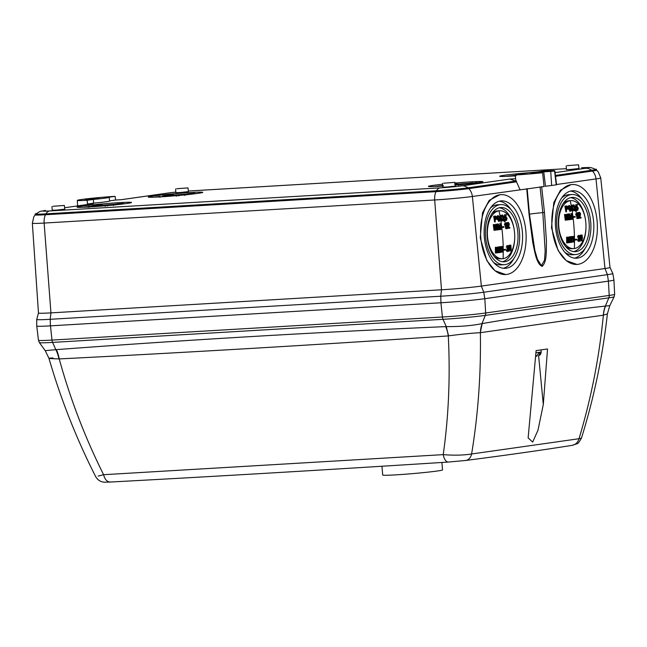 <?xml version="1.0" encoding="UTF-8"?>
<svg xmlns="http://www.w3.org/2000/svg" width="647" height="647" viewBox="0 0 647 647"><rect width="100%" height="100%" fill="white"/><g stroke="black" fill="none" stroke-linecap="round" stroke-linejoin="round"><path stroke-width="0.97" d="M441.901 462.459L442.54 469.908A30.021 1.148 175.1 0 1 437.299 471.008A30.021 1.148 175.1 0 1 403.825 474.324A30.021 1.148 175.1 0 1 382.717 475.035L381.956 466.244M535.845 355.834L536.929 355.713L535.829 356.117M535.813 356.351L537.034 356.06M536.929 355.713L538.789 353.011L540.374 352.785L538.789 355.446M543.294 404.545L547.532 348.976L536.12 350.593L528.13 437.882L532.683 442.095L537.989 430.198L543.294 404.545L538.603 355.559M610.396 280.838A31.711 1.221 175.1 0 1 608.398 281.138L484.838 298.696A31.711 1.221 175.1 0 1 482.436 299.019M444.263 302.561A31.711 1.221 175.1 0 1 440.914 302.772L50.482 325.853A31.711 1.221 175.1 0 1 47.401 326.023M50.482 325.853L51.986 340.087L442.419 317.006A4.966 2.814 86.6 0 0 443.017 319.319L52.585 342.4L55.836 349.679A24.812 14.63 -96.4 0 1 58.942 358.907L59.217 358.923A24.812 14.266 85.7 0 0 56.378 349.631C185.268 339.958 315.049 332.291 445.718 326.614A24.812 13.886 -92.4 0 1 448.29 335.922C450.352 376.603 448.67 416.167 443.219 454.631L103.609 474.704C85.089 437.647 70.288 399.053 59.217 358.923C188.439 352.405 318.13 344.738 448.29 335.922L448.557 335.874C460.721 334.216 471.299 333.156 480.292 332.679L480.381 332.671A24.812 20.227 80.2 0 1 482.177 323.589C523.771 316.423 564.839 310.592 605.382 306.08A24.812 20.575 -96.3 0 0 603.36 315.202C599.243 357.379 591.123 398.552 579.016 438.723L471.606 453.984C478.109 414.622 481.028 374.184 480.381 332.671L603.449 315.178A24.812 20.704 85.2 0 1 605.552 306.063L609.773 305.659L607.396 313.884L603.449 315.178M581.451 438.14C579.105 442.241 577.65 444.101 577.1 443.713L572.134 445.346A9.923 8.791 -99.1 0 0 579.016 438.723L581.451 438.14C594.019 397.695 602.664 356.279 607.396 313.884L607.396 313.884M56.378 349.631L45.209 350.634L48.946 358.317C60.818 399.215 76.395 438.658 95.675 476.645C99.306 482.84 105.049 482.152 105.404 482.193L110.208 482.039C215.855 476.386 328.595 469.714 448.436 462.047A9.923 4.853 86.3 0 1 443.219 454.631C453.862 455.504 463.325 455.294 471.606 453.984A9.923 7.416 82.6 0 1 465.694 460.47C507.466 455.059 542.946 450.021 572.134 445.346M480.292 332.679L482.177 323.589M465.694 460.47L448.436 462.047A9.923 4.853 86.3 0 0 448.654 462.023M448.557 335.874L446.276 326.598C460.057 326.703 471.962 325.708 481.999 323.621L485.274 315.396A4.966 4.084 -98.1 0 0 485.654 312.994A31.21 1.197 175.1 0 1 442.419 317.006L440.914 302.772M45.209 350.634L39.378 342.595A30.506 1.173 -4.9 0 0 52.585 342.4A4.966 2.814 -93.4 0 1 51.986 340.087A31.21 1.197 175.1 0 1 38.464 340.257L36.742 326.072M98.126 476.063L103.609 474.704C104.879 479.613 107.184 482.047 110.524 482.007M58.942 358.907C48.193 358.608 46.204 358.284 52.973 357.937M503.576 220.829L502.986 220.87L501.935 219.357L502.549 219.325L503.625 220.829L504.183 218.921L503.617 216.373L502.614 214.998L502.444 216.543L501.498 216.551L502.007 215.039L502.638 214.998L502.007 215.039M502.889 217.384L502.962 218.055L502.355 218.096L503.293 216.389L502.679 216.422M501.935 219.357L502.865 219.204L503.503 220.239M509.221 248.141L509.949 245.181L510.839 245.108L511.235 249.451L510.604 250.963L509.99 250.996L509.99 249.58M507.58 251.481L506.989 251.521L506.221 249.993L506.836 249.96L507.628 251.481L508.445 249.556L508.299 246.984L507.555 245.601L507.159 247.146L506.229 247.154L506.941 245.634L507.572 245.593L506.941 245.634M507.45 248.003L507.418 248.683L506.811 248.723L507.984 247L507.377 247.033M506.221 249.993L507.151 249.839L507.628 250.882L508.138 249.613L507.523 249.645M504.555 250.138L503.948 250.171L503.94 249.507L505.542 249.33L505.542 249.993L504.555 250.138L504.555 249.467L505.542 249.33M508.057 226.175L508.429 224.008L509.043 223.975L508.332 228.351L507.717 228.383L508.057 226.175L508.671 226.143M508.057 227.655L509.779 227.445L509.86 228.116L508.332 228.351M509.779 227.445L508.663 227.623L509.335 223.943L508.396 222.455L507.782 222.495L508.421 222.455L507.474 224.299M507.863 224.274L507.248 224.307M507.232 228.585L506.617 228.626L506.609 222.673L507.45 222.6L507.232 228.585L507.45 222.6M505.202 225.124L504.587 225.156L504.498 224.493L505.04 222.908L505.849 222.835L506.593 228.609L505.711 224.137L505.202 225.124L505.113 224.452L505.849 222.835M506.286 228.65L505.671 228.69L505.226 225.091M502.962 227.404L502.355 227.437L502.274 226.773L503.867 226.596L503.956 227.259L502.962 227.404L502.881 226.733L503.867 226.596M508.324 248.658L508.663 245.375L509.512 245.31L508.841 251.303L508.008 251.23M504.935 220.562L505.121 219.705L504.191 219.786L504.32 220.595L505.089 220.538L505.105 221.67L504.49 221.703L504.482 220.578M505.679 217.772L504.741 217.772L505.679 217.772L506.003 217.149L506.722 218.346L506.108 218.387L505.396 217.19M506.496 220.401L505.905 220.441L504.895 218.929L505.808 218.767L506.439 219.81L506.722 218.346M504.741 217.772L504.458 214.828L506.253 214.618L506.375 215.281L505.453 215.419L505.59 216.834L505.986 216.551L505.566 216.575M503.107 258.663A24.036 13.636 86.6 0 0 514.583 232.815A24.036 13.636 86.6 0 0 499.638 210.752A24.036 13.636 86.6 0 0 499.007 210.809A24.036 13.636 86.6 0 0 487.523 236.665A24.036 13.636 86.6 0 0 502.476 258.727A24.036 13.636 86.6 0 0 503.107 258.663A161.273 132.651 -98.1 0 0 502.533 234.651L502.533 234.651A161.273 132.651 81.9 0 0 500.301 217.521M499.007 210.809A161.273 132.651 81.9 0 1 500.034 216.025L500.155 215.305L500.98 215.233L501.967 220.991L501.021 221.072L500.422 217.449M574.827 210.712L574.237 210.744L573.185 209.24L573.8 209.199L574.868 210.712L575.426 208.795L574.868 206.256L573.865 204.881L573.695 206.417L572.741 206.425L573.25 204.913L573.889 204.881L573.25 204.913M574.14 207.258L574.212 207.938L573.598 207.97L574.544 206.264L573.929 206.304M573.185 209.24L574.115 209.078L574.754 210.121M582.146 238.678L582.146 240.789L581.241 240.878L581.241 239.455M580.464 238.015L581.192 235.063L582.082 234.982L582.478 238.654M578.83 241.363L578.24 241.396L577.472 239.875L578.086 239.835L578.871 241.363L579.696 239.439L579.542 236.867L578.806 235.476L578.41 237.028L577.48 237.037L578.192 235.516L578.822 235.476L578.192 235.516M578.701 237.878L578.669 238.565L578.054 238.597L579.235 236.875L578.62 236.915M577.472 239.875L578.402 239.713L578.879 240.765L579.38 239.487L578.774 239.527M575.806 240.021L575.191 240.053L575.191 239.382L576.784 239.204L576.792 239.875L575.806 240.021L575.798 239.35L576.784 239.204M579.308 216.058L579.68 213.89L580.286 213.85L579.575 218.225L578.968 218.265L579.308 216.058L579.922 216.025M579.308 217.538L581.03 217.327L581.103 217.99L579.575 218.225M581.03 217.327L579.914 217.497L580.585 213.817L579.639 212.337L579.033 212.37L579.672 212.329L578.725 214.173M579.105 214.149L578.499 214.189M576.477 214.966L576.922 218.565L577.528 218.532L576.962 214.02L576.453 214.998L575.838 215.039L575.749 214.367L576.283 212.782L577.1 212.717L577.844 218.484L577.852 212.548L578.701 212.475L578.717 218.427L578.701 212.475M576.283 212.782L577.1 212.717M574.212 217.279L573.598 217.319L573.517 216.656L575.118 216.47L575.199 217.141L574.212 217.279L574.132 216.616L575.118 216.47M579.566 238.533L579.914 235.257L580.755 235.185L580.092 241.177L579.259 241.105M576.178 210.445L576.364 209.579L575.442 209.668L575.571 210.477L576.34 210.421L576.348 211.553L575.741 211.585L575.725 210.453M576.93 207.655L575.992 207.655L576.93 207.655L577.253 207.032L577.965 208.229L577.359 208.261L576.639 207.064M577.747 210.283L577.148 210.315L576.145 208.803L577.051 208.649L577.682 209.693M575.992 207.655L575.701 204.711L577.504 204.492L577.625 205.156L576.695 205.293L576.841 206.716L577.237 206.425L576.809 206.45M574.358 248.545A24.036 13.636 86.6 0 0 585.834 222.697A24.036 13.636 86.6 0 0 570.889 200.627A24.036 13.636 86.6 0 0 570.25 200.691A24.036 13.636 86.6 0 0 558.773 226.539A24.036 13.636 86.6 0 0 573.719 248.61A24.036 13.636 86.6 0 0 574.358 248.545A161.273 132.651 -98.1 0 0 573.784 224.533L573.784 224.533A161.273 132.651 81.9 0 0 571.552 207.404M570.25 200.691A161.273 132.651 81.9 0 1 571.285 205.908L571.398 205.18L572.231 205.115L573.218 210.873L572.271 210.954L571.673 207.323M505.695 274.546L494.971 270.729L486.819 260.523L480.228 237.837L482.541 212.685L489.237 200.327L499.824 194.723L500.988 194.658A40.017 22.71 86.6 0 0 480.818 237.805A40.017 22.71 86.6 0 0 505.711 274.546A40.017 22.71 86.6 0 0 525.882 231.4A40.017 22.71 86.6 0 0 500.988 194.658M576.946 264.429L566.214 260.604L558.07 250.397L551.479 227.72L553.792 202.568L560.488 190.202L571.075 184.605L572.239 184.532A40.017 22.71 86.6 0 0 552.069 227.679A40.017 22.71 86.6 0 0 576.962 264.429A40.017 22.71 86.6 0 0 597.132 221.282A40.017 22.71 86.6 0 0 572.239 184.532M554.875 170.84L556.566 184.783L551.656 185.471L550.726 171.415L554.568 171.026A24.829 0.954 -4.9 0 0 554.875 170.84A24.829 0.954 -4.9 0 0 543.383 171.018L537.245 171.892A20.445 0.784 -4.9 0 0 521.361 174.019A20.445 0.784 -4.9 0 0 521.579 174.116L515.441 174.989A24.829 0.954 -4.9 0 0 542.615 172.717L530.726 173.113L541.757 171.948L541.798 172.603M544.248 186.522L472.367 196.478L481.352 286.087L483.762 292.226L484.789 298.696A31.63 1.213 175.1 0 1 440.979 302.764L50.426 325.853A31.63 1.213 175.1 0 1 36.717 326.023L36.733 319.472A31.064 1.189 -4.9 0 0 36.733 319.472A31.064 1.189 -4.9 0 0 50.191 319.303L50.426 325.853M499.322 201.185A33.79 19.175 -93.4 0 1 511.041 209.668M484.328 237.303A33.79 19.175 -93.4 0 1 501.36 200.877A33.79 19.175 -93.4 0 1 522.372 231.901A33.79 19.175 -93.4 0 1 505.347 268.335A33.79 19.175 -93.4 0 1 484.328 237.303M570.573 191.067A33.79 19.175 -93.4 0 1 582.284 199.551M555.571 227.186A33.79 19.175 -93.4 0 1 572.603 190.752A33.79 19.175 -93.4 0 1 593.622 221.775A33.79 19.175 -93.4 0 1 576.59 258.21A33.79 19.175 -93.4 0 1 555.571 227.186M95.934 198.297L84.911 199.47L95.246 198.823L98.999 198.265L95.934 198.297M93.305 203.676L64.635 207.744L93.305 203.676L87.515 204.015L87.159 200.303A24.837 0.954 -4.9 0 1 77.325 200.384A24.837 0.954 -4.9 0 1 90.014 198.467A24.837 0.954 -4.9 0 1 115.101 196.34L108.963 197.214A20.445 0.784 175.1 0 1 109.181 197.303A20.445 0.784 175.1 0 1 105.623 198.055A20.445 0.784 175.1 0 1 93.297 199.438L87.159 200.303L87.434 204.484M109.181 197.303L109.634 200.999A20.575 0.793 175.1 0 1 106.043 201.759A20.575 0.793 175.1 0 1 93.694 203.142L93.297 199.438M499.969 204.695A30.085 17.073 86.6 0 0 485.541 236.357A30.085 17.073 86.6 0 0 504.312 264.688A30.085 17.073 86.6 0 0 505.105 264.607A30.085 17.073 86.6 0 0 519.533 232.944A30.085 17.073 86.6 0 0 500.762 204.614A30.085 17.073 86.6 0 0 499.969 204.695M504.312 264.688L501.037 264.882A30.085 17.073 -93.4 0 1 493.645 262.472M490.426 208.067A30.085 17.073 -93.4 0 1 496.694 204.889A30.085 17.073 -93.4 0 1 497.486 204.808L500.762 204.614M571.212 194.577A30.085 17.073 86.6 0 0 556.784 226.24A30.085 17.073 86.6 0 0 575.555 254.562A30.085 17.073 86.6 0 0 576.348 254.489A30.085 17.073 86.6 0 0 590.776 222.819A30.085 17.073 86.6 0 0 572.005 194.496A30.085 17.073 86.6 0 0 571.212 194.577M575.555 254.562L572.288 254.756A30.085 17.073 -93.4 0 1 564.888 252.354M561.677 197.95A30.085 17.073 -93.4 0 1 567.945 194.771A30.085 17.073 -93.4 0 1 568.737 194.69L572.005 194.496M176.72 188.73L187.994 187.897L176.72 188.73M175.636 188.956L175.822 192.669L180.27 192.523L188.447 191.593L187.994 187.897M443.632 183.206L454.914 182.373L443.632 183.206M442.548 183.433L442.742 187.145L447.19 186.999L455.359 186.069L454.914 182.373M126.739 203.49A27.336 1.051 -4.9 0 0 131.503 202.487A27.336 1.051 -4.9 0 0 112.368 203.118A27.336 1.051 -4.9 0 0 81.797 206.142A27.336 1.051 -4.9 0 0 77.033 207.161A27.336 1.051 -4.9 0 0 96.346 206.498A27.336 1.051 -4.9 0 0 126.739 203.49M530.831 172.547A27.336 1.051 -4.9 0 0 504.442 175.248A27.336 1.051 -4.9 0 0 499.678 176.267A27.336 1.051 -4.9 0 0 515.473 175.855M197.99 193.364A27.336 1.051 -4.9 0 0 202.754 192.369A27.336 1.051 -4.9 0 0 183.619 192.992A27.336 1.051 -4.9 0 0 153.048 196.025A27.336 1.051 -4.9 0 0 148.284 197.036A27.336 1.051 -4.9 0 0 167.589 196.381A27.336 1.051 -4.9 0 0 197.99 193.364M455.245 185.131A27.336 1.051 -4.9 0 0 478.133 182.713A27.336 1.051 -4.9 0 0 482.897 181.718A27.336 1.051 -4.9 0 0 454.995 183.044M442.588 184.241A27.336 1.051 -4.9 0 0 433.191 185.374A27.336 1.051 -4.9 0 0 428.427 186.385A27.336 1.051 -4.9 0 0 442.685 186.077M567.265 165.64L578.547 164.807L567.265 165.64M566.19 165.867L566.376 169.587L570.824 169.433L578.992 168.503L578.547 164.807M53.078 206.288L64.36 205.455L53.078 206.288M52.003 206.522L52.189 210.235L56.637 210.089L64.805 209.151L64.36 205.455M499.306 207.768A27.182 15.423 -93.4 0 1 514.414 231.165M514.737 236.721A27.182 15.423 -93.4 0 1 502.493 261.728M500.212 207.59A27.182 15.423 -93.4 0 1 500.932 207.517A27.182 15.423 -93.4 0 1 517.891 233.106A27.182 15.423 -93.4 0 1 504.854 261.712A27.182 15.423 -93.4 0 1 504.142 261.784A27.182 15.423 -93.4 0 1 487.183 236.195A27.182 15.423 -93.4 0 1 500.212 207.59M570.549 197.65A27.182 15.423 -93.4 0 1 585.656 221.039M585.988 226.596A27.182 15.423 -93.4 0 1 573.743 251.602M571.463 197.472A27.182 15.423 -93.4 0 1 572.183 197.4A27.182 15.423 -93.4 0 1 589.134 222.989A27.182 15.423 -93.4 0 1 576.105 251.594A27.182 15.423 -93.4 0 1 575.385 251.659A27.182 15.423 -93.4 0 1 558.426 226.07A27.182 15.423 -93.4 0 1 571.463 197.472M502.476 258.727L500.681 258.832A24.036 13.636 -93.4 0 1 494.259 256.519M573.719 248.61L571.924 248.715A24.036 13.636 -93.4 0 1 565.51 246.394M608.431 281.138L607.404 274.66A31.064 1.189 -4.9 0 0 612.814 273.511L613.946 279.965A31.63 1.213 175.1 0 1 608.431 281.138L484.789 298.696M542.558 265.448L542.631 266.103M440.979 302.764L440.744 296.221A31.064 1.189 -4.9 0 0 483.762 292.226L607.404 274.66L604.985 268.521L481.352 286.087A28.775 1.108 -4.9 0 1 441.489 289.783L434.687 199.972A27.206 1.043 -4.9 0 0 472.367 196.478A11.436 9.406 -98.1 0 0 468.784 188.625A23.68 0.906 175.1 0 1 435.981 191.666A11.436 6.486 86.6 0 0 434.687 199.972L44.133 223.061L50.943 312.873L441.489 289.783L440.744 296.221L50.191 319.303L50.943 312.873A28.775 1.108 -4.9 0 1 38.472 313.027A28.775 1.108 -4.9 0 0 38.472 313.027L36.733 319.456M612.814 273.511A31.064 1.189 -4.9 0 0 612.814 273.503L610.008 267.454A28.775 1.108 -4.9 0 0 610 267.446A28.775 1.108 -4.9 0 1 604.985 268.521L596.008 178.912L556.533 184.516M542.299 265.61L542.364 266.232M541.644 186.635L544.475 212.394L546.44 241.064C546.222 249.863 547.152 262.609 541.96 266.313C536.266 263.507 534.745 251.351 532.804 242.835L529.068 214.586L526.731 188.754M540.059 186.854L542.809 212.62L545.17 251.02L544.515 260.215L541.369 265.658L537.398 259.221L534.834 250.373L529.505 214.529L529.068 214.586M551.656 185.471L545.502 186.231M555.538 176.299L592.426 171.059A11.436 9.406 81.9 0 1 596.008 178.912A27.206 1.043 -4.9 0 0 600.748 177.909L610.008 267.462M38.472 313.027L32.35 223.207A27.206 1.043 -4.9 0 0 44.133 223.061A11.436 6.486 -93.4 0 1 45.436 214.755L435.981 191.666L435.916 190.849A23.68 0.906 -4.9 0 0 468.711 187.8L468.784 188.625L516.492 181.847L520.042 189.7M592.353 170.242A23.68 0.906 -4.9 0 0 596.477 169.368L596.55 170.185A23.68 0.906 175.1 0 1 592.426 171.059L592.353 170.242L555.441 175.483M45.436 214.755A23.68 0.906 175.1 0 1 35.173 214.885L35.1 214.06A23.68 0.906 -4.9 0 0 45.363 213.939L45.436 214.755M516.492 181.847L516.435 181.023A25.039 0.962 175.1 0 1 515.837 181.055L515.683 178.709L509.787 179.057L515.837 181.055M515.683 178.709A24.958 0.954 -4.9 0 1 515.586 178.709L515.441 174.989M550.726 171.415L541.757 171.948M516.435 181.023L468.711 187.8M596.477 169.368A23.68 0.906 -4.9 0 0 595.127 169.182M36.41 213.647A23.68 0.906 -4.9 0 0 35.1 214.06M435.916 190.849L45.363 213.939M515.659 181.071L467.927 187.848A22.726 0.873 175.1 0 1 436.45 190.768L45.905 213.858A22.726 0.873 175.1 0 1 36.078 213.939C41.351 210.275 40.033 211.682 44.902 210.526A11.436 9.406 -98.1 0 1 45.533 210.461L44.902 210.526M513.92 258.452A33.79 19.175 -93.4 0 1 503.285 268.262M585.171 248.335A33.79 19.175 -93.4 0 1 574.536 258.137M555.094 172.62L585.648 168.277A15.771 0.607 175.1 0 0 581.564 167.783A11.436 6.486 86.6 0 1 581.863 167.751C590.193 167.848 588.786 166.311 595.491 169.409A22.726 0.873 175.1 0 1 591.568 170.29L555.433 175.418M115.101 196.34L115.603 200.028L121.393 199.68L169.174 192.895A15.771 0.607 175.1 0 1 175.798 192.119L168.535 192.96A11.436 9.406 81.9 0 1 169.174 192.895M87.515 204.015L93.694 203.142M109.618 200.877L115.603 200.028M124.976 203.724A25.273 0.97 -4.9 0 0 123.448 203.781M120.261 204.298L115.764 204.226A25.273 0.97 -4.9 0 0 102.355 205.253M84.272 207.186A25.273 0.97 -4.9 0 0 83.681 207.266M515.174 175.313A25.273 0.97 -4.9 0 0 506.326 176.372M196.227 193.607A25.273 0.97 -4.9 0 0 194.69 193.663M191.512 194.181L187.007 194.108A25.273 0.97 -4.9 0 0 173.598 195.135M155.515 197.068A25.273 0.97 -4.9 0 0 154.932 197.149M469.188 183.303A25.273 0.97 -4.9 0 0 457.785 184.136M442.661 185.568A25.273 0.97 -4.9 0 0 435.075 186.498M491.736 213.914A24.036 13.636 -93.4 0 1 497.842 210.857L499.638 210.752M562.987 203.789A24.036 13.636 -93.4 0 1 569.093 200.732L570.889 200.627M98.271 205.22L102.323 204.905L102.388 205.641L101.167 205.811M100.843 205.067L99.056 205.139L98.934 205.948M101.158 205.916L101.094 205.172L101.175 205.908L100.495 205.924L101.158 205.916L99.387 206.021L99.323 205.277L100.431 205.18L101.094 205.172L100.261 205.212L100.325 205.948M97.996 206.15L96.241 206.409M91.146 206.288L96.67 205.722L96.54 206.49M95.497 206.563L94.276 206.636M169.522 195.095L173.574 194.779L173.639 195.523L172.409 195.685M172.094 194.941L170.307 195.014L170.177 195.823M171.681 195.062L172.345 195.054L172.401 195.798L170.638 195.904L170.573 195.159L172.345 195.054L171.504 195.087L171.568 195.831M169.247 196.025L167.484 196.292M162.389 196.162L167.921 195.596L167.791 196.364M166.748 196.445L165.519 196.518M455.108 184.031L457.761 183.894L457.825 184.638L456.604 184.799M455.577 184.969L455.14 184.217L455.868 184.177L456.531 184.16L456.596 184.905L455.229 184.985M111.68 205.196L105.461 205.552M106.076 205.641L106.52 205.609M107.467 205.552L105.995 205.56M109.764 205.382L107.451 205.39M111.672 205.107L109.853 205.366M107.523 205.584L106.334 205.689M103.544 205.932L108.494 205.495M105.623 205.754L103.536 205.835M99.63 205.236L102.048 204.962L102.105 205.706M96.225 205.544L98.263 205.115M98.627 205.374L96.209 205.358M99.064 205.18L98.611 205.236M101.498 204.994L99.622 205.18M100.786 205.948L100.722 205.204L99.323 205.277M100.431 205.18L101.094 205.172M100.139 205.981L100.075 205.236M93.645 205.9L97.932 205.406L98.603 205.447L98.667 206.191M97.932 205.406L93.225 205.77M95.432 205.568L96.096 205.56M97.576 205.536L98.061 205.479M91.615 206.215L92.222 206.134M96.363 206.498L96.298 205.77L92.149 206.021M92.497 206.256L88.34 206.466L89.569 206.7M87.935 207.299L88.34 206.466M93.783 206.684L93.734 206.142L89.553 206.514M94.163 206.013L91.001 206.393M91.607 206.344L90.992 206.304M92.489 206.142L91.599 206.272M89.893 206.943L84.272 207.242M88.518 206.765L88.008 206.644M89.512 206.967L84.256 207.048M109.44 205.342L113.079 205.059M113.912 204.978L109.432 205.212M107.515 206.029L107.701 205.236M113.274 204.703L115.037 204.864M115.004 204.509L113.888 204.662M119.444 204.395L114.972 204.509M113.888 204.614L114.357 204.549M119.072 204.436L114.891 204.306M115.756 204.088L120.552 204.266M123.456 203.918L123.415 203.441L117.204 203.886M117.819 203.975L118.264 203.959M119.21 203.918L117.738 203.894M121.547 204.153L121.507 203.716L119.194 203.724M123.415 203.441L121.507 203.716M515.465 175.62L510.993 176.138M515.23 175.628L514.721 175.507M515.465 175.652L510.968 175.911M515.457 175.28L516.266 175.377M514.64 176.162L515.052 175.329M182.931 195.07L176.704 195.434M177.318 195.515L177.763 195.491M178.709 195.434L177.238 195.443M181.006 195.257L178.701 195.273M182.923 194.99L181.095 195.248M178.758 195.467L177.577 195.572M174.787 195.806L179.729 195.378M176.866 195.629L174.779 195.709M170.873 195.119L173.291 194.836L173.356 195.58M167.476 195.426L169.514 194.99M169.87 195.257L167.46 195.232M170.307 195.054L169.862 195.119M172.749 194.876L170.873 195.062M172.029 195.823L171.973 195.087L170.573 195.159M171.382 195.855L171.318 195.111M164.888 195.774L169.182 195.289L169.846 195.329L169.91 196.073M169.182 195.289L164.467 195.645M166.683 195.451L167.347 195.443L167.411 196.178M168.827 195.418L169.312 195.362M162.866 196.098L164.346 196.057M167.605 196.381L167.549 195.653L163.4 195.895M163.748 196.13L164.702 195.992M159.178 197.181L159.583 196.34M165.034 196.567L165.414 195.895M162.243 196.267L163.497 196.009M162.858 196.219L162.235 196.187M163.731 196.025L162.85 196.146M161.135 196.817L155.523 197.125M159.769 196.648L159.259 196.518M160.763 196.842L155.506 196.931M180.691 195.224L184.322 194.941M184.621 195.491L184.557 194.747L180.675 195.095M178.766 195.904L178.944 195.111M184.532 194.739L186.279 194.739M185.155 194.852L184.516 194.585M186.247 194.383L185.131 194.545M190.687 194.27L186.215 194.391M185.131 194.496L185.6 194.423M190.315 194.31L186.134 194.189M186.999 193.971L191.763 193.736L191.795 194.149M194.707 193.801L194.666 193.324L188.447 193.76M189.061 193.857L189.506 193.833M190.461 193.793L188.981 193.776M192.79 194.027L192.749 193.59L190.444 193.599M194.666 193.324L192.749 193.59M463.098 184.452L458.893 184.662M459.507 184.743L459.944 184.719M460.899 184.63L459.427 184.67M462.144 184.508L460.882 184.5M463.794 184.355L464.967 184.233M456.968 184.985L459.871 184.727M457.866 184.905L456.96 184.937M443.454 185.632L439.717 186.263M442.669 185.859L439.693 186.037M455.059 184.169L457.486 183.95L457.55 184.694M456.281 184.055L454.493 184.128M456.936 183.983L455.124 184.16M456.224 184.937L456.159 184.193L455.763 184.937M462.872 184.444L466.503 184.08M466.81 184.719L466.746 183.974L462.864 184.322M460.947 185.131L461.133 184.338M466.713 183.966L468.452 183.877M467.336 183.999L466.705 183.813M468.436 183.619L467.312 183.772M472.86 183.384L468.404 183.619M467.312 183.724L467.789 183.659M472.488 183.433L468.315 183.416M469.196 183.336L473.968 183.255M473.685 183.287L469.18 183.198M476.879 182.891L470.636 182.996M471.251 183.085L471.687 183.061M472.642 183.02L471.17 183.004M474.963 183.133L472.625 182.826M476.847 182.551L474.938 182.818M500.034 216.025L499.751 217.554L500.875 216.535L501.635 221.039M498.732 218.5L499.896 218.338L498.117 218.54L498.23 219.204L498.845 219.163L498.732 218.5L498.117 218.54M499.055 219.09L499.225 220.134L499.84 220.093L499.063 220.797M497.608 215.661L498.271 215.621L497.608 215.661L496.629 217.19M499.023 220.797L497.689 218.686L498.303 216.292L499.646 217.166L498.214 215.629L497.341 218.759L496.734 218.799L499.136 221.46M499.896 218.338L500.244 220.425L498.627 221.484M495.295 216.171L493.637 216.284L494.615 221.961L495.222 221.929L494.251 216.244L493.637 216.284M499.169 251.885L501.11 251.667L499.783 251.853L501.077 248.133L500.212 246.644L498.788 247.655M498.691 248.521L499.662 248.513L500.212 247.243M500.188 247.243L500.721 248.173L500.115 248.205L498.869 251.529M497.648 247.025L498.772 246.911L497.648 247.025L497.139 250.252M495.966 247.291L495.351 247.332L495.416 253.066L496.023 253.026L495.966 247.291L495.351 247.332M496.403 251.513L496.637 252.896L497.252 252.864L496.354 247.971L496.023 253.026M497.866 251.481L497.866 252.734L498.473 252.702L498.433 247.963L497.252 252.864M499.638 228.981L500.932 229.491L501.474 226.45L500.899 224.161L499.589 223.684L500.204 223.652L499.71 226.693L499.112 226.733L499.613 228.925M500.325 229.531L500.956 229.491L499.71 226.693M495.578 224.315L496.702 224.21L495.578 224.315L495.432 227.542M493.887 224.59L493.273 224.622L494.009 230.316L494.615 230.283L493.887 224.59L493.273 224.622M494.818 228.739L495.238 230.154L495.845 230.114L494.365 225.261L494.615 230.283M496.306 228.706L496.459 229.992L497.074 229.952L496.475 225.253L495.845 230.114M497.689 229.143L499.63 228.925L498.303 229.111L499.185 225.415L498.133 223.935L496.807 224.97M496.815 225.803L497.794 225.795L498.174 224.533L498.837 225.455L497.883 229.839L497.074 229.952M498.837 225.455L498.222 225.488L497.341 228.795M500.899 249.305L501.49 249.564L501.7 246.588L503.026 246.402L501.085 246.62L501.021 247.607M500.875 249.596L502.331 248.966L502.873 250.171L502.315 251.651L501.805 250.599L500.843 250.761L501.457 250.721L502.315 252.241L503.212 250.09L502.396 248.359L501.902 248.65L502.007 247.219L503.042 247.073L503.026 246.402M501.692 248.998L502.266 250.203L501.7 251.683M571.285 205.908L571.002 207.436L572.126 206.417L572.886 210.914M569.983 208.383L571.147 208.221L569.368 208.415L569.481 209.078L570.096 209.046L569.983 208.383L569.368 208.415M570.306 208.965L570.476 210.008L571.083 209.976L570.314 210.671M568.85 205.544L569.522 205.503L568.85 205.544L567.88 207.072M570.274 210.671L568.939 208.569L569.554 206.175L570.897 207.04L569.465 205.503L568.584 208.641L567.977 208.674L570.379 211.334M571.147 208.221L571.487 210.299L569.878 211.367M566.546 206.045L564.888 206.158L565.858 211.844L566.473 211.804L565.494 206.126L564.888 206.158M570.419 241.768L572.352 241.549L571.034 241.727L572.328 238.015L571.463 236.527L570.039 237.53M569.942 238.403L570.913 238.387L571.455 237.125M571.43 237.125L571.972 238.047L571.358 238.088L570.12 241.412M568.899 236.899L570.023 236.794L568.899 236.899L568.381 240.134M567.209 237.174L566.602 237.206L566.659 242.94L567.273 242.908L567.209 237.174L566.602 237.206M567.645 241.396L567.888 242.779L568.503 242.746L567.605 237.853L567.273 242.908M569.109 241.355L569.109 242.617L569.724 242.576L569.683 237.845L568.503 242.746M570.889 218.856L572.174 219.373L572.724 216.324L572.142 214.044L570.84 213.567L571.455 213.526L570.961 216.575L570.355 216.608L570.856 218.807M571.576 219.406L572.199 219.373L570.961 216.575M566.821 214.189L567.953 214.084L566.821 214.189L566.675 217.424M565.13 214.464L564.524 214.505L565.252 220.198L565.866 220.158L565.13 214.464L564.524 214.505M566.068 218.621L566.481 220.037L567.096 219.996L565.607 215.136L565.866 220.158M567.556 218.581L567.71 219.867L568.317 219.834L567.726 215.127L567.096 219.996M568.939 219.026L570.88 218.807L569.554 218.985L570.436 215.297L569.384 213.817L568.058 214.844M568.058 215.677L569.045 215.669L569.449 214.408L570.08 215.33L569.134 219.721L568.681 219.745M570.08 215.33L569.473 215.37L568.592 218.678M572.15 239.18L572.741 239.439L572.943 236.462L574.277 236.276L572.336 236.503L572.271 237.481M572.126 239.479L573.574 238.84L574.124 240.045L573.557 241.525L573.048 240.482L572.094 240.644L572.7 240.603L573.566 242.124L574.463 239.964L573.638 238.233L573.153 238.525L573.25 237.093L574.293 236.948L574.277 236.276M572.943 238.88L573.509 240.086L572.951 241.566M86.019 206.846L87.927 206.733L86.019 206.911M108.114 205.228L112.538 204.945L108.235 205.236M512.731 175.717L514.64 175.604L512.731 175.782M157.261 196.728L159.178 196.615L157.27 196.793M179.356 195.111L183.78 194.828L179.478 195.119M442.669 185.826L440.68 185.948L443.106 185.681M461.546 184.338L465.969 184.055L461.659 184.346M500.366 217.521L500.244 216.85L499.63 216.891M500.155 215.305L500.762 215.265L500.244 216.85M497.341 218.759L499.241 221.452M499.33 217.36L498.716 217.4M499.84 220.093L499.662 219.05L498.845 219.163M494.251 216.244L495.909 216.13L496.726 217.594L495.958 219.487L495.222 219.584L495.222 221.929M495.909 216.13L494.72 216.13M499.662 248.513L500.18 246.644L499.573 246.685M501.11 251.667L501.11 252.338L498.837 252.613M500.721 248.173L499.29 252.589M499.306 248.488L498.813 248.513M498.772 246.911L498.473 252.702M496.548 247.219L497.446 252.015L498.263 246.984M496.702 224.21L497.438 229.903M494.47 224.509L495.942 229.273L496.184 224.274M497.794 225.795L498.101 223.943L497.494 223.975M499.63 228.925L499.71 229.588L497.883 229.839M497.422 225.763L496.92 225.795M501.7 246.588L501.085 246.62M502.266 250.203L502.873 250.171M504.895 218.929L505.808 218.767M505.509 218.888L506.536 220.401L507.013 218.265L505.986 216.551L505.388 216.583M504.458 214.828L506.253 214.618M505.356 217.74L505.064 214.796M504.806 219.754L504.231 219.786M504.975 221.387L504.361 221.428M505.105 221.67L505.121 219.705M508.663 245.375L509.512 245.31M508.607 251.335L509.278 245.342M502.274 226.773L502.881 226.733M505.04 222.908L505.647 222.867M505.113 224.452L504.498 224.493M506.609 222.673L507.216 222.633M508.17 224.299L508.485 223.045M508.469 223.045L509.043 223.975M503.94 249.507L504.555 249.467M506.844 247.122L506.229 247.154M507.159 247.146L507.58 246.192L507.984 247M507.418 248.683L508.138 249.613M507.604 251.481L506.989 251.521M509.116 249.055L509.593 249.03L510.556 245.148L509.949 245.181M509.035 249.734L509.593 249.693L509.593 249.03M510.604 250.963L510.604 249.54L509.593 249.693M502.104 216.51L501.498 216.551M502.444 216.543L502.735 215.588L503.293 216.389M503.172 217.95L503.859 218.969L503.253 219.01M503.859 218.969L503.52 220.239M503.601 220.829L502.986 220.87M571.608 207.396L571.495 206.733L570.88 206.765M571.398 205.18L572.013 205.148L571.495 206.733M568.584 208.641L570.484 211.326M570.581 207.242L569.967 207.275M571.083 209.976L570.913 208.932L570.096 209.046M565.494 206.126L567.16 206.013L567.969 207.477L567.209 209.369L566.465 209.466L566.473 211.804M567.16 206.013L565.971 206.013M570.913 238.387L571.43 236.527L570.816 236.559M572.352 241.549L572.352 242.221L570.088 242.496M571.972 238.047L570.533 242.463M570.557 238.363L570.056 238.395M570.023 236.794L569.724 242.576M567.799 237.093L568.697 241.889L569.506 236.867M567.953 214.084L568.317 219.834M565.721 214.383L567.193 219.147L567.435 214.157M569.045 215.669L569.352 213.817L568.737 213.858M570.88 218.807L570.953 219.47L569.134 219.721M568.673 215.645L568.171 215.677M572.943 236.462L572.336 236.503M573.509 240.086L574.124 240.045M577.965 208.229L577.682 209.685M576.145 208.803L577.051 208.649M576.76 208.771L577.787 210.275L578.264 208.148L577.237 206.425L576.639 206.466M575.701 204.711L577.504 204.492M576.606 207.614L576.315 204.67M576.048 209.628L575.474 209.66M576.218 211.27L575.612 211.302M576.348 211.553L576.364 209.579M579.914 235.257L580.755 235.185M579.849 241.218L580.529 235.217M573.517 216.656L574.132 216.616M576.453 214.998L576.898 212.75M576.364 214.335L575.749 214.367M578.483 218.468L577.528 218.532M577.852 212.548L578.467 212.515M579.421 214.181L579.736 212.928M579.712 212.928L580.286 213.85M575.191 239.382L575.798 239.35M578.086 237.004L577.48 237.037M578.41 237.028L578.83 236.074L579.235 236.875M578.669 238.565L579.38 239.487M578.847 241.363L578.24 241.396M580.359 238.937L580.836 238.905L581.807 235.023L581.192 235.063M580.286 239.608L580.844 239.576L580.836 238.905M581.855 240.838L581.855 239.422L580.844 239.576M573.355 206.393L572.741 206.425M573.695 206.417L573.986 205.471L574.544 206.264M574.423 207.824L575.11 208.852L574.496 208.884M575.11 208.852L574.762 210.121M574.843 210.712L574.237 210.744M494.737 216.858L495.109 218.921L495.869 218.823L496.37 217.675L495.497 216.753L494.737 216.858M500.277 224.242L501.134 226.499L500.891 228.901L500.058 226.644L500.277 224.242M510.604 248.869L510.564 246.281L509.885 248.982L510.604 248.869L509.278 249.014M565.988 206.741L566.351 208.803L567.12 208.698L567.621 207.55L566.74 206.636L565.988 206.741M571.519 214.125L572.385 216.373L572.142 218.775L571.309 216.527L571.544 214.125M581.847 238.751L581.815 236.163L581.135 238.856L581.847 238.751L580.521 238.897M496.37 217.675L494.882 216.794M495.869 218.823L495.254 218.856L495.756 217.707M495.254 218.856L494.494 218.961M500.527 226.531L501.134 226.499M567.621 207.55L566.133 206.668M567.12 208.698L566.505 208.738L567.007 207.59M566.505 208.738L565.745 208.835M571.77 216.413L572.385 216.373M536.808 350.496L540.86 349.922M540.997 349.906L541.183 352.057L536.007 352.809M484.838 298.696L485.654 312.994L609.207 295.444A4.966 4.084 81.9 0 1 608.835 297.846L485.274 315.396A30.506 1.173 -4.9 0 1 443.017 319.319L446.276 326.598L445.718 326.614M608.398 281.138L609.207 295.444A31.21 1.197 175.1 0 0 614.65 294.296L613.93 280.014M605.382 306.08L608.835 297.846A30.506 1.173 -4.9 0 0 614.14 296.755L614.65 294.296M554.568 171.026L556.234 184.864M541.887 266.321L541.838 265.731M529.481 214.238A16.232 0.623 175.1 0 1 542.809 212.62L544.475 212.394M542.615 172.717L544.054 186.595M45.905 213.858A11.436 6.486 -93.4 0 1 49.617 210.954A15.771 0.607 175.1 0 1 45.533 210.461M49.617 210.954L440.17 187.865A11.436 6.486 86.6 0 0 436.45 190.768M467.927 187.848A11.436 9.406 -98.1 0 0 462.007 185.843A15.771 0.607 175.1 0 1 440.17 187.865M462.007 185.843L509.787 179.057M188.374 191.043A15.771 0.607 175.1 0 1 191.011 190.873A11.436 6.486 -93.4 0 1 191.318 190.841L188.374 191.027M585.648 168.277A11.436 9.406 81.9 0 1 591.568 170.29M191.318 190.841L566.327 168.673L191.011 190.873M499.379 250.397L499.994 250.365M497.729 227.663L498.344 227.631M570.63 240.28L571.236 240.239M568.98 217.546L569.586 217.505M541.183 352.057C540.884 354.087 540.188 355.187 539.097 355.373M38.464 340.257L39.378 342.595M609.773 305.659L614.14 296.755M543.844 172.531L545.518 186.385M527.168 188.689L529.505 214.529M600.748 177.909L598.216 171.827L596.526 170.153M32.35 223.207L33.806 216.785L35.189 214.844M77.325 200.384L77.6 205.875M168.535 192.96L121.078 199.705M105.154 205.617L105.218 206.353M98.886 205.39L98.951 206.134M96.104 205.552L96.16 206.296M92.958 205.827L93.022 206.563M92.27 206.045L92.335 206.789M94.219 206.037L94.284 206.773M88.979 206.619L89.035 207.355M113.314 204.864L113.379 205.609M115.004 204.339L115.069 205.083M116.897 203.942L116.961 204.687M176.396 195.491L176.461 196.235M172.353 195.046L172.417 195.79M170.129 195.273L170.193 196.009M164.209 195.701L164.265 196.445M163.513 195.928L163.578 196.664M165.47 195.912L165.535 196.656M160.221 196.494L160.286 197.238M186.255 194.213L186.32 194.957M188.14 193.825L188.204 194.569M458.586 184.719L458.65 185.463M456.547 184.152L456.612 184.896M468.436 183.449L468.501 184.185M470.329 183.052L470.393 183.797M495.489 216.082L494.882 216.114M506.512 220.401L505.905 220.441M566.74 205.964L566.125 205.997M577.763 210.283L577.148 210.315"/></g></svg>
